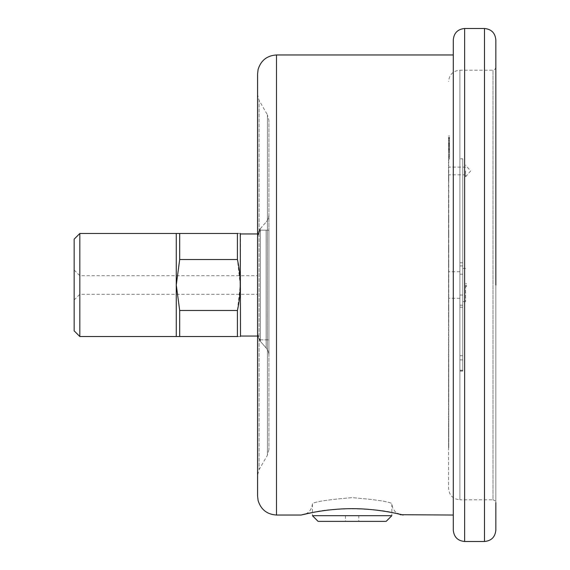 <?xml version="1.0" encoding="UTF-8"?>
<svg xmlns="http://www.w3.org/2000/svg" width="570" height="570" viewBox="0 0 570 570"><rect width="100%" height="100%" fill="white"/><g stroke="black" fill="none" stroke-linecap="round" stroke-linejoin="round"><path stroke-width="0.43" stroke-dasharray="2.85 2.14" d="M448.561 173.786L448.561 191.349M448.561 157.042L448.561 178.93M448.561 425.284L448.561 438.544M448.561 170.979L448.561 174.833L448.561 170.979M448.561 142.778L448.561 488.462L448.561 138.959L449.509 138.959L449.509 142.778L448.561 142.778L448.561 153.615L449.509 153.615L449.509 152.418L448.561 152.418L448.561 141.146M448.561 145.97L448.561 144.616L449.509 144.616L449.509 159.094L448.561 159.094L448.561 145.97L448.561 157.712L449.509 157.712L449.509 145.97L448.561 145.97M448.561 148.143L448.561 137.149L448.561 144.659L449.509 144.659L449.509 143.726L448.561 143.726L448.561 142.913L448.561 148.385L449.509 148.385L448.561 148.143M449.509 144.908L449.509 137.149L449.509 149.226L448.561 149.226L449.509 149.532L449.509 145.82L448.561 145.82L449.509 146.177L449.509 144.908L448.561 144.908M448.561 137.513L449.509 137.149L448.561 137.513M465.583 285L465.583 301.615L465.583 285M448.561 178.688L448.754 447.614L448.754 157.042M448.561 192.917L448.561 204.602M448.561 206.255L448.561 218.566M448.561 220.305L448.561 233.123M448.561 234.918L448.561 248.135M448.561 249.981L448.561 263.475M448.561 265.356L448.561 279.015M448.561 280.903L448.561 294.597M448.561 296.486L448.561 308.349M448.561 313.949L448.561 325.377M448.561 327.209L448.561 340.297M448.561 342.078L448.561 354.732M448.561 356.442L448.561 368.541M448.561 370.165L448.561 381.608M448.561 383.14L448.561 393.82M448.561 395.238L448.561 405.07M448.561 406.36L448.561 415.245M448.561 416.406L448.561 424.272M448.561 439.235L448.561 443.659M448.561 444.187L448.561 447.372M448.561 447.728L448.561 449.645M448.561 449.609L448.561 447.671M448.561 447.315L448.561 444.101M448.561 443.574L448.561 439.121M448.561 438.43L448.561 433.563M448.561 430.984L448.561 425.12M448.561 424.101L448.561 416.214M448.561 415.06L448.561 406.154M448.561 404.857L448.561 395.01M448.561 393.592L448.561 382.89M448.561 381.358L448.561 369.901M448.561 368.277L448.561 356.165M448.561 354.447L448.561 341.786M448.561 340.012L448.561 326.909M448.561 325.078L448.561 313.415M448.561 307.807L448.561 296.179M448.561 294.291L448.561 280.597M448.561 278.702L448.561 265.05M448.561 263.169L448.561 249.681M448.561 247.836L448.561 234.626M448.561 232.824L448.561 220.02M448.561 218.282L448.561 205.984M448.561 204.331L448.561 192.66M448.561 191.093L448.561 180.149M257.583 285L257.583 94.727L259.101 100.398L259.101 469.602L259.101 100.398L267.408 114.784L267.408 455.216L267.408 114.784L268.926 120.455L268.926 449.545L268.926 120.455M268.926 230.166L268.926 355.423L268.926 214.577L268.926 230.166L266.147 230.166L266.147 339.834L266.147 230.166L268.926 230.166M462.747 158.816L462.747 371.141L462.747 158.816L459.905 158.816L459.905 371.141L459.905 158.816M462.747 285L462.747 301.615L462.747 285M453.293 54.969L453.293 285M394.654 513.1C378.266 508.077 331.597 507.136 312.417 512.537M257.583 73.879L257.583 496.121M453.293 39.843L453.293 530.157M495.836 285L495.836 502.64L494.988 500.624L493 499.805L493 70.195L493 499.805L459.905 499.805L459.905 70.195L459.905 499.805C453.015 499.135 449.238 495.351 448.561 488.462M495.836 530.157L495.836 39.843M400.119 514.617L395.138 511.682L392.666 507.941L391.839 503.68L391.832 515.686L312.417 515.686L312.417 503.68C314.783 501.686 328.021 499.669 352.139 497.639C376.264 499.676 389.495 501.693 391.832 503.68C389.481 501.686 376.243 499.676 352.132 497.639C328.014 499.669 314.775 501.686 312.417 503.68C311.697 510.528 307.914 514.304 301.074 515.031M358.801 521.365L345.448 521.365L358.801 521.365L358.801 515.686L345.448 515.686L358.801 515.686M318.089 521.365L386.161 521.365M462.747 265.934L459.905 265.934M462.747 295.068L459.905 295.068M462.747 305.192L459.905 305.192M462.747 274.198L459.905 274.198M465.583 170.979L465.583 176.8L465.583 170.979M266.147 347.978L260.362 341.33L260.362 339.834L260.362 341.33L266.147 347.978A11.343 11.343 0 0 1 268.926 355.423A11.343 11.343 0 0 0 266.147 347.978L266.147 339.834L266.147 347.978A11.343 11.343 0 0 1 268.926 355.423M260.362 228.67L266.147 222.022L260.362 228.67L260.362 230.166L260.362 228.67L257.583 236.115L260.362 230.166L257.583 236.115L258.21 232.389L260.362 228.67M268.926 214.577A11.343 11.343 0 0 1 266.147 222.022A11.343 11.343 0 0 0 268.926 214.577A11.343 11.343 0 0 1 266.147 222.022M260.362 341.33L257.583 333.885C257.505 336.564 258.431 338.544 260.362 339.834C258.431 338.544 257.505 336.564 257.583 333.885L258.21 337.611L257.583 333.885L258.21 337.611L260.362 341.33M240.49 233.949L240.49 336.051M179.692 336.528L237.419 336.528C241.181 336.528 241.181 336.528 237.419 336.528L237.419 310.479L240.269 285L237.419 259.521L237.419 233.472C241.181 233.472 241.181 233.472 237.419 233.472L176.273 233.472L176.273 336.528L179.692 336.528L179.692 310.479L176.273 285L179.692 259.521L179.692 233.472M79.836 336.528L79.836 233.472M74.164 239.143L74.164 330.857M74.164 285L74.164 270.03L74.164 285M237.419 310.479L179.692 310.479M179.692 259.521L237.419 259.521M448.754 178.93L448.754 173.786M448.754 191.349L448.754 192.917M448.754 204.602L448.754 206.255M448.754 218.566L448.754 220.305M448.754 233.123L448.754 234.918M448.754 248.135L448.754 249.981M448.754 263.475L448.754 265.356M448.754 279.015L448.754 280.903M448.754 294.597L448.754 296.486M448.754 308.349L448.754 313.949M448.754 325.377L448.754 327.209M448.754 340.297L448.754 342.078M448.754 354.732L448.754 356.442M448.754 368.541L448.754 370.165M448.754 381.608L448.754 383.14M448.754 393.82L448.754 395.238M448.754 405.07L448.754 406.36M448.754 415.245L448.754 416.406M448.754 424.272L448.754 425.284M448.754 438.544L448.754 439.235M448.754 443.659L448.754 444.187M448.754 447.372L448.754 447.728M448.754 447.671L448.754 447.315M448.754 444.101L448.754 443.574M448.754 439.121L448.754 438.43M448.754 433.563L448.754 430.984M448.754 425.12L448.754 424.101M448.754 416.214L448.754 415.06M448.754 406.154L448.754 404.857M448.754 395.01L448.754 393.592M448.754 382.89L448.754 381.358M448.754 369.901L448.754 368.277M448.754 356.165L448.754 354.447M448.754 341.786L448.754 340.012M448.754 326.909L448.754 325.078M448.754 313.415L448.754 307.807M448.754 296.179L448.754 294.291M448.754 280.597L448.754 278.702M448.754 265.05L448.754 263.169M448.754 249.681L448.754 247.836M448.754 234.626L448.754 232.824M448.754 220.02L448.754 218.282M448.754 205.984L448.754 204.331M448.754 192.66L448.754 191.093M448.754 180.149L448.754 178.688M466.524 285L466.524 286.532L466.524 285M449.509 149.133L449.509 156.686L449.509 149.133L448.561 149.133L448.561 147.024L448.561 156.686L448.561 149.133M449.509 146.105L449.509 147.024L448.561 147.024L448.561 146.105L449.509 146.105M449.509 157.591L449.509 156.686L448.561 156.686L448.561 157.591L449.509 157.591M449.509 148.107L448.561 148.107M449.509 155.681L448.561 155.681M449.509 151.335L448.561 151.335L448.561 141.225L448.561 151.335L449.509 151.335L449.509 141.225L449.509 152.119L448.561 152.119L448.561 151.335M449.509 154.613L448.561 154.613M449.509 144.239L448.561 144.239M449.509 143.939L448.561 143.939M449.509 142.913L448.561 142.913M449.509 138.617L448.561 138.617M449.509 137.484L448.561 137.484L449.509 137.484M449.509 138.232L448.561 138.232M449.509 143.106L448.561 143.106M449.509 142.778L449.509 152.418L449.509 140.127L448.561 140.127M449.509 149.874L448.561 149.874M449.509 140.434L449.509 141.225L448.561 141.225L448.561 140.434L449.509 140.434M449.509 143.74L448.561 143.74M449.509 148.87L448.561 148.87M449.509 145.478L448.561 145.478M276.493 515.031L276.493 54.969M464.636 541.5L464.636 28.5M484.493 28.5L484.493 541.5M462.747 355.73L459.905 355.73M462.747 359.884L459.905 359.884M462.747 370.386L459.905 370.386M462.747 370.229L459.905 370.229M260.362 339.834L268.926 339.834L260.362 339.834L260.362 230.166L266.147 230.166L260.362 230.166L260.362 339.834M495.836 67.36L494.988 69.376L493 70.195L459.905 70.195C453.015 70.865 449.238 74.649 448.561 81.538M268.926 449.545L267.408 455.216L259.101 469.602L257.583 475.273M345.448 515.686L345.448 521.365M459.905 271.719L448.561 271.719M459.905 298.281L448.561 298.281M462.747 262.784L459.905 262.784M462.747 371.141L459.905 371.141M462.747 307.216L459.905 307.216M465.583 268.385L462.747 268.385M465.583 301.615L462.747 301.615M465.583 167.124L448.561 167.124M465.583 174.833L448.561 174.833M465.583 176.8L470.642 170.979L465.583 165.165M260.141 228.933L259.158 230.344L260.141 228.933M258.21 232.389L257.583 236.115L258.21 232.389M74.164 299.97L79.836 294.291L257.583 294.291M74.164 270.03L79.836 275.709L257.583 275.709M466.524 283.468L465.583 283.468M466.524 286.532L465.583 286.532M448.561 149.076L449.509 149.076M448.561 135.945L449.509 135.945M448.561 146.198L449.509 146.198M448.561 150.651L449.509 150.651"/><path stroke-width="0.85" d="M464.636 541.5L484.493 541.5L484.493 28.5L464.636 28.5L464.636 541.5C457.746 540.83 453.962 537.047 453.293 530.157L453.293 54.969L276.493 54.969L276.493 515.031L301.074 515.031C300.369 515.308 323.76 508.604 352.132 508.668C380.489 508.604 403.888 515.308 403.182 515.031L394.654 513.1M312.417 512.537L301.074 515.031M257.583 94.727L257.583 285L257.583 73.879L258.103 69.469C260.903 60.406 267.031 55.575 276.493 54.969M276.493 515.031C267.031 514.425 260.903 509.594 258.103 500.531L257.583 496.121L257.583 285M453.293 285L453.293 39.843C453.962 32.953 457.746 29.17 464.636 28.5M495.836 502.64L495.836 530.157C495.159 537.047 491.383 540.83 484.493 541.5M484.493 28.5C491.383 29.17 495.159 32.953 495.836 39.843L495.836 285M312.417 515.686L391.832 515.686L386.161 521.365L318.089 521.365L312.417 515.686M257.583 336.051L240.49 336.051L240.269 233.472M179.692 336.528L179.692 310.479L176.273 285L179.692 259.521L179.692 233.472L237.419 233.472C241.181 233.472 241.181 233.472 237.419 233.472L237.419 259.521C241.181 276.507 241.181 293.493 237.419 310.479L237.419 336.528C241.181 336.528 241.181 336.528 237.419 336.528L176.273 336.528L176.273 233.472L79.836 233.472L79.836 336.528L176.273 336.528M237.932 336.528L237.419 336.528M237.419 233.472L237.932 233.472M79.836 336.528L74.164 330.857L74.164 239.143L79.836 233.472M179.692 233.472L176.273 233.472M237.419 259.521L179.692 259.521M179.692 310.479L237.419 310.479M400.525 514.71L453.293 515.031M400.582 514.724L400.119 514.617M257.583 233.949L240.49 233.949M240.49 336.051L240.269 336.528"/></g></svg>
